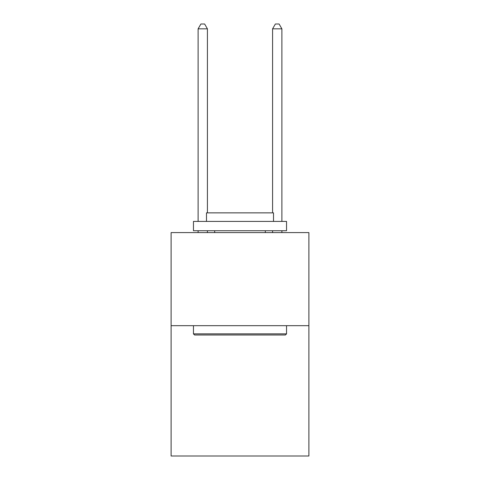 <?xml version="1.0" encoding="UTF-8"?>
<svg xmlns="http://www.w3.org/2000/svg" width="480" height="480" viewBox="0 0 480 480"><rect width="100%" height="100%" fill="white"/><g stroke="black" fill="none" stroke-linecap="round" stroke-linejoin="round"><path stroke-width="0.72" d="M308.886 325.68L308.886 456L171.114 456L171.114 232.59L308.886 232.59L308.886 325.68L171.114 325.68M194.574 334.986L193.458 333.87L286.542 333.87L285.426 334.986L194.574 334.986M286.542 221.418L286.542 230.73L193.458 230.73L193.458 221.418L286.542 221.418M206.49 221.418L206.49 212.856L273.51 212.856L273.51 221.418M286.542 325.68L286.542 333.87M193.458 325.68L193.458 333.87M265.32 230.73L265.32 232.59M214.68 230.73L214.68 232.59M207.42 212.856L207.42 28.842L198.108 28.842L198.108 221.418M198.108 230.73L198.108 232.59M207.42 230.73L207.42 232.59M198.108 28.842L200.904 24L204.624 24L207.42 28.842M281.892 232.59L281.892 230.73M281.892 221.418L281.892 28.842L272.58 28.842L272.58 212.856M272.58 232.59L272.58 230.73M272.58 28.842L275.376 24L279.096 24L281.892 28.842"/></g></svg>
